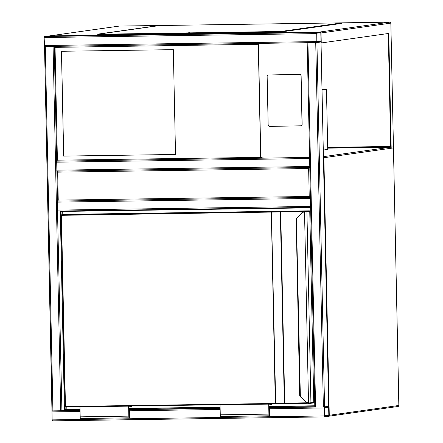 <?xml version="1.0" encoding="UTF-8"?>
<svg xmlns="http://www.w3.org/2000/svg" width="443" height="443" viewBox="0 0 443 443"><rect width="100%" height="100%" fill="white"/><g stroke="black" fill="none" stroke-linecap="round" stroke-linejoin="round"><path stroke-width="0.66" d="M323.285 150.039L327.72 149.413L326.469 89.519L322.022 89.58M322.033 90.139L326.469 89.519M309.585 157.509L309.79 167.476L56.887 171.136L57.512 201.089L310.421 197.428L310.238 198.458L57.313 202.119L61.909 410.727L52.158 410.871L44.549 46.504M309.79 167.482L56.887 171.136L57.662 172.155L58.243 200.109L57.313 202.119M58.243 200.109L309.225 196.476L310.443 197.428L57.518 201.089M309.812 167.482L308.638 168.523L57.662 172.155M324.525 415.944L324.769 416.907L328.839 416.337L328.628 406.353L324.564 406.929L324.525 415.944L52.147 419.881L44.527 46.498L45.297 46.509L52.927 410.882M52.385 420.85L324.769 416.907L52.39 420.85L52.147 419.881M324.581 407.549L324.758 416.287L328.828 415.711L328.645 406.979L324.581 407.549M45.158 46.487L53.669 46.36M45.297 46.509L54.273 46.354L56.887 171.136M316.917 42.556L44.527 46.498M80.039 410.14L64.451 410.368L61.909 410.727L80.05 410.462M324.564 406.929L316.933 42.556L320.998 41.98L328.656 406.347L323.368 406.973L315.732 42.6L316.933 42.556L44.544 46.493L44.134 37.539L44.339 36.509L48.409 35.938L320.793 31.996L316.723 32.572L316.933 42.556L320.998 41.98L320.793 31.996L48.409 35.938M316.828 41.564L316.917 41.93L320.987 41.354L320.804 32.621L316.734 33.192L316.828 41.564M307.813 42.689L316.319 42.561M323.368 406.973L314.812 407.073L307.176 42.7L315.732 42.6M309.596 158.14L309.779 166.839M310.238 198.458L310.626 207.407L57.728 211.067L310.626 207.413M310.432 198.071L310.615 206.77M61.455 51.277L63.648 156.097L175.522 154.48L173.324 49.655L61.455 51.277M268.74 74.945A1.501 1.495 -110.4 0 0 268.248 75.033L268.12 75.083A1.501 1.495 -110.4 0 0 267.146 76.517L268.159 124.932A1.501 1.495 -110.4 0 0 269.687 126.405L300.548 125.823A1.501 1.495 -110.4 0 0 302.01 124.3L301.124 75.836A1.501 1.495 69.6 0 0 299.601 74.363L268.608 74.989L299.468 74.413A1.501 1.495 69.6 0 1 300.996 75.88M301.035 125.734L301.168 125.685A1.501 1.495 -110.4 0 0 302.137 124.25L301.124 75.836M260.8 157.381C261.636 157.891 263.856 158.129 267.456 158.107L56.676 161.158L57.407 160.172L260.8 157.381L258.43 44.278L55.048 47.368L57.407 160.172M309.579 157.32L267.456 158.107L309.585 157.498M265.052 43.303C261.453 43.414 259.244 43.741 258.43 44.278M268.608 74.989A1.501 1.495 -110.4 0 0 268.12 75.083M54.279 46.354L55.048 47.368M61.511 51.277L63.703 156.086L175.522 154.469M390.826 23.125L321.037 32.965L321.247 42.949L388.777 33.435L391.163 147.242L327.693 148.156M388.295 33.502L390.665 146.749L327.687 147.657M391.163 147.242L393.417 146.805M340.639 23.545L281.914 31.818M390.66 146.45L327.676 147.358M320.499 32.001L49.466 35.922M333.341 22.97L331.502 23.047L333.341 22.97M250.655 24.166L248.816 24.243L250.655 24.166M167.969 25.362L166.131 25.439L167.969 25.362M106.984 33.95L105.146 34.028L106.984 33.95M189.67 32.754L187.832 32.832L189.67 32.754M272.356 31.558L270.518 31.636L272.356 31.558M99.243 33.934L158.871 25.533L341.885 22.853L280.773 31.481L101.624 34.211L97.759 34.155L99.243 33.934M158.489 25.711A0.997 0.975 -98 0 0 158.373 25.722L100.157 33.917M341.758 22.886L341.769 23.39L340.285 23.579A0.997 0.975 -98 0 0 339.432 23.091M340.412 23.579L340.401 23.08M274.782 31.708L274.793 32.206L280.784 31.979L282.141 31.785L282.13 31.287M341.769 23.39L341.885 22.853L389.834 22.15L320.267 31.946M274.793 32.206L101.635 34.709L101.624 34.211M97.759 34.155L97.77 34.659L101.635 34.709M314.79 405.998L271.803 406.619M220.11 407.366L131.721 408.645M80.028 409.393L65.165 409.609L65.104 406.68M61.09 215.126L61.018 211.449L310.637 207.839M64.451 410.368L60.276 211.034M314.807 406.746L270.407 407.388M220.121 408.114L130.325 409.415M80.022 409.182L66.86 409.371L66.81 406.962M62.779 214.633L62.712 211.427M314.785 405.782L268.912 406.447M220.105 407.156L128.83 408.474M65.165 409.609L66.86 409.371M309.303 402.98L309.236 403.468L308.588 403.435L308.527 402.958L313.755 402.504L309.751 211.333L304.524 211.859A4.496 4.375 -98 0 0 302.01 213.177L296.013 219.152L301.755 212.828M296.168 218.776L299.701 395.887L305.958 401.712A4.496 4.375 -98 0 0 308.527 402.958L304.524 211.859L304.562 211.35L309.253 210.84L64.595 214.379L61.544 214.811L271.421 211.771L275.696 403.451L275.452 403.944L65.57 406.979L275.446 403.944A0.498 0.498 0 0 0 275.452 403.944L307.735 403.263L284.832 403.595L284.716 403.108L306.678 402.792M300.343 395.887L296.406 219.135M275.441 403.944L275.319 403.457L284.34 403.119L280.33 211.948L61.444 215.326L65.448 406.497L275.319 403.457L271.315 212.286L271.421 211.771L280.059 211.444L306.877 211.045L304.562 211.35L301.761 212.817A4.995 4.862 82 0 1 304.562 211.35M306.423 211.239A0.498 0.487 -98 0 1 306.921 211.732L310.925 402.903A0.498 0.487 82 0 1 310.449 403.407L308.583 403.44A4.995 4.862 82 0 1 305.736 402.056L299.883 396.258L305.72 402.056L305.958 401.712M305.299 211.809L305.221 211.294L304.601 211.344M309.773 211.754L313.755 401.818M268.918 406.79L271.803 406.441L268.912 406.486M271.974 403.994L271.985 404.415L268.879 404.852L269.311 415.052L269.372 406.785M269.372 404.033L268.696 404.127L268.901 414.111A1.75 0.399 89.2 0 0 269.322 415.8A1.75 0.399 89.2 0 0 269.693 413.995L269.56 407.51L271.814 407.189L271.803 406.441M220.73 404.736L268.696 404.127M220.055 404.83L220.265 414.814A1.75 0.399 89.2 0 0 220.686 416.503L269.322 415.8M129.29 406.059L128.614 406.153L128.819 416.132A1.75 0.399 89.2 0 0 129.24 417.827A1.75 0.399 89.2 0 0 129.611 416.021L129.478 409.537L131.737 409.216L131.721 408.468L128.83 408.507M128.614 406.153L79.973 406.857L80.183 416.841A1.75 0.399 89.2 0 0 80.604 418.53L129.24 417.827M80.648 406.763L79.973 406.857M131.892 406.021L131.903 406.441L128.797 406.879L129.229 417.079L129.29 408.811L128.835 408.817M129.29 408.811L131.721 408.468M323.429 156.656L390.189 147.253M397.886 406.491A0.997 0.975 -98 0 0 398.838 405.478L393.445 147.918L323.877 157.719L329.271 415.274L398.838 405.467M393.445 147.918L393.445 147.907A0.997 0.975 -98 0 0 392.825 147.004A0.997 0.997 0 0 1 393.467 147.912L398.866 405.472A0.997 0.997 0 0 1 398.002 406.48L328.944 416.204M328.999 415.983A0.997 0.975 -98 0 0 329.271 415.274L329.044 415.29M323.451 157.741L323.877 157.719A0.997 0.975 -98 0 0 323.429 156.9M57.518 200.995L56.892 171.253M309.225 196.476L308.638 168.523M51.981 411.896L80.067 411.492M129.5 410.777L220.149 409.465M269.582 408.751L324.359 407.959M129.478 409.747L220.132 408.435M269.56 407.721L314.812 407.067L307.176 42.7M324.664 415.772L328.828 415.711M324.658 415.39L328.905 415.324M325.766 407.383L328.734 407.339M53.082 46.399L60.713 410.772M316.518 33.602L44.134 37.539M316.723 32.572L44.339 36.509M316.684 41.587L44.306 45.529M320.893 32.987L317.924 33.026M321.064 40.972L316.817 41.033M320.987 41.354L316.823 41.415M315.582 407.084L307.951 42.711M309.402 158.528L56.477 162.188M309.574 166.513L56.643 170.173M310.41 206.444L57.485 210.104M56.682 161.064L54.279 46.471M260.65 157.237L258.286 44.427M267.074 158.112L56.682 161.158M49.832 35.861L119.4 26.065L159.441 25.484L119.411 26.065A0.997 0.997 0 0 0 119.278 26.071L49.688 35.872M393.445 146.888L390.853 23.13A0.997 0.997 0 0 0 389.84 22.15L389.84 22.15A0.997 0.975 -98 0 1 390.831 23.136L393.423 146.921M280.784 31.979L280.773 31.481M302.01 213.177L301.761 212.817L296.157 218.781A0.498 0.487 -98 0 0 296.013 219.152M64.479 214.395A0.498 0.487 -98 0 1 64.534 214.384A0.498 0.498 0 0 1 64.6 214.379L64.6 214.379A0.498 0.487 -98 0 0 64.534 214.384L61.488 214.816A0.498 0.498 0 0 0 61.056 215.32L65.06 406.491L61.056 215.32L61.444 215.326L61.544 214.811A0.498 0.487 -98 0 0 61.073 215.315M303.566 211.61L280.707 211.937L284.716 403.108L284.09 403.612L275.463 403.944M65.077 406.491A0.498 0.487 -98 0 0 65.564 406.979L65.06 406.491A0.498 0.498 0 0 0 65.57 406.979M309.236 403.468L313.339 403.003A0.498 0.498 0 0 0 313.766 402.499L313.766 402.499A0.498 0.487 82 0 1 313.279 403.008M64.6 214.379L309.253 210.84A0.498 0.487 -98 0 1 309.751 211.333L309.751 211.328M280.059 211.444L280.33 211.948L280.812 211.422M269.073 414.028L269.527 414.022M220.265 414.814L268.901 414.111M128.819 416.132L80.183 416.841M129.445 416.049L128.991 416.055M328.634 406.353L321.025 41.974M389.84 22.15L341.869 22.842M308.583 403.44L305.72 402.056M309.258 210.84A0.498 0.498 0 0 1 309.762 211.328L313.766 402.499M284.09 403.612L284.832 403.595M305.216 211.294L307.564 211.067"/></g></svg>
